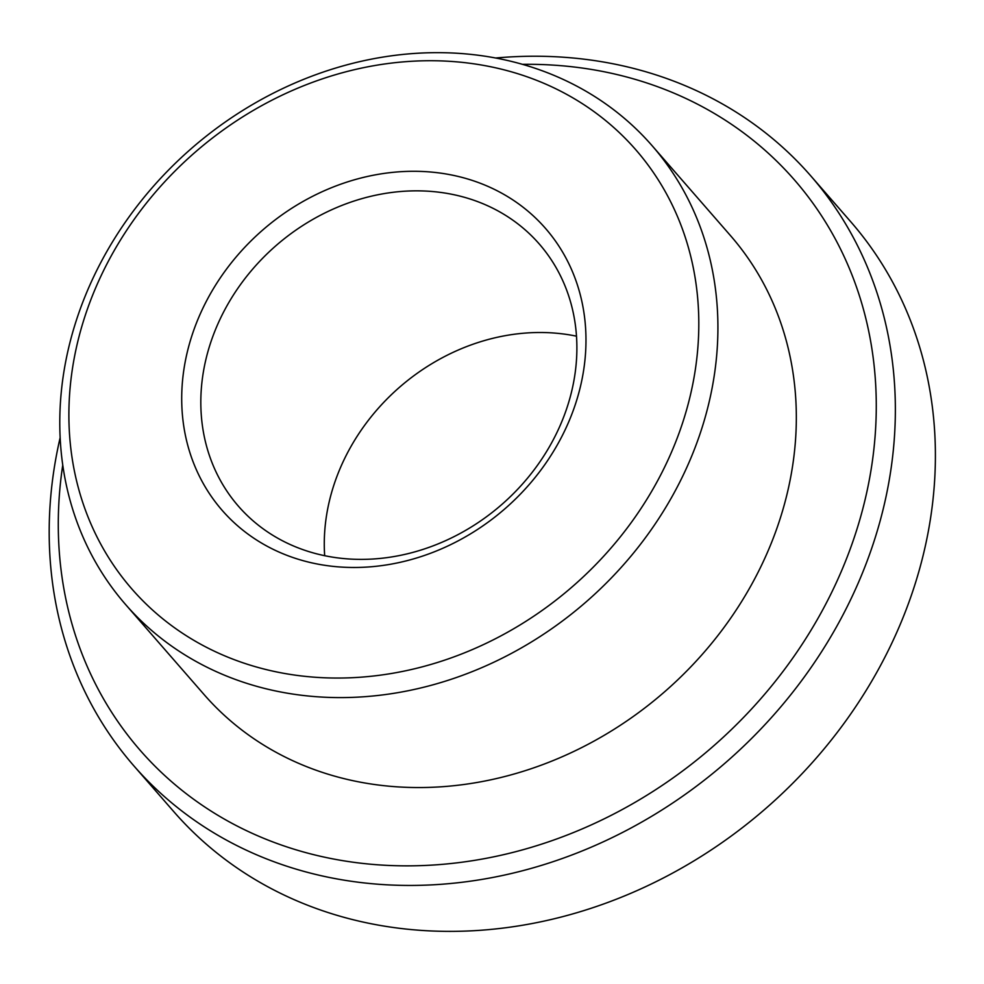 <?xml version="1.0" encoding="UTF-8"?>
<svg xmlns="http://www.w3.org/2000/svg" width="984" height="984" viewBox="0 0 984 984"><rect width="100%" height="100%" fill="white"/><g stroke="black" fill="none" stroke-linecap="round" stroke-linejoin="round"><path stroke-width="1.48" d="M576.513 336.184A199.543 171.757 -41.1 0 0 539.859 332.506A199.543 171.757 -41.1 0 0 324.671 555.689M416.392 190.847A199.543 171.757 -41.1 0 0 227.279 305.224A199.543 171.757 -41.1 0 0 238.435 506.219A199.543 171.757 -41.1 0 0 501.705 504.583A199.543 171.757 -41.1 0 0 539.281 244.007A199.543 171.757 -41.1 0 0 416.392 190.847M413.452 171.29A214.5 184.635 -41.1 0 0 195.865 468.593A214.5 184.635 -41.1 0 0 542.233 468.224A214.5 184.635 -41.1 0 0 413.452 171.29M429.983 60.725A334.228 287.685 -41.1 0 0 90.946 523.968A334.228 287.685 -41.1 0 0 630.621 523.414A334.228 287.685 -41.1 0 0 429.983 60.725M437.044 52.656A349.197 300.563 -41.1 0 0 106.1 252.802A349.197 300.563 -41.1 0 0 125.62 604.557A349.197 300.563 -41.1 0 0 586.353 601.691A349.197 300.563 -41.1 0 0 652.084 145.669A349.197 300.563 -41.1 0 0 437.044 52.656M125.62 604.557L204.045 694.519A349.197 300.563 -41.1 0 0 664.766 691.654A349.197 300.563 -41.1 0 0 730.509 235.643L652.084 145.669M62.755 465.051A433.993 373.563 -41.1 0 0 407.081 865.859A433.993 373.563 -41.1 0 0 871.849 464.817A433.993 373.563 -41.1 0 0 527.178 64.304A433.993 373.563 -41.1 0 0 522.479 64.341M60.147 437.646A448.962 386.441 -41.1 0 0 133.836 765.823A448.962 386.441 -41.1 0 0 726.204 762.133A448.962 386.441 -41.1 0 0 810.73 175.828A448.962 386.441 -41.1 0 0 534.238 56.236A448.962 386.441 -41.1 0 0 495.678 58.007M133.836 765.823L173.885 811.763A448.962 386.441 -41.1 0 0 766.241 808.073A448.962 386.441 -41.1 0 0 850.766 221.769L810.73 175.828"/></g></svg>
